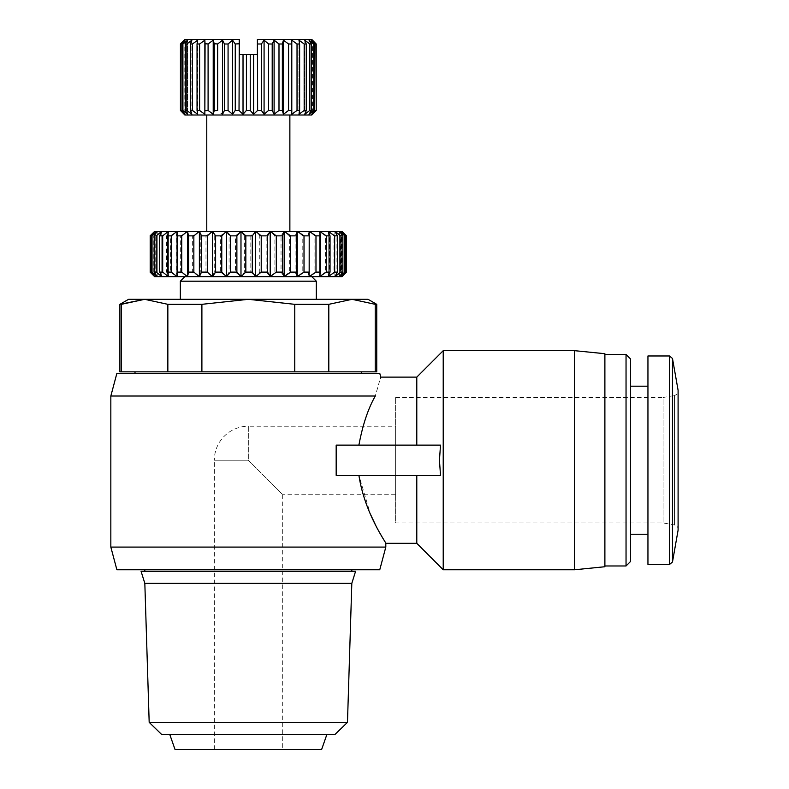 <?xml version="1.0" encoding="UTF-8"?>
<svg xmlns="http://www.w3.org/2000/svg" width="789" height="789" viewBox="0 0 789 789"><rect width="100%" height="100%" fill="white"/><g stroke="black" fill="none" stroke-linecap="round" stroke-linejoin="round"><path stroke-width="0.59" stroke-dasharray="3.94 2.96" d="M351.815 583.357L144.831 583.357M282.324 749.55L214.332 749.55L282.324 749.55L282.324 494.22L248.328 460.224L248.328 426.228A33.996 33.996 0 0 0 214.332 460.224L248.328 460.224L282.324 494.22L395.634 494.22L395.634 426.228L395.634 494.22M355.592 571.266L141.053 571.266M358.896 475.333L416.789 475.333L336.173 475.333L358.896 475.333L370.357 514.024M440.518 475.333L439.443 460.224L440.518 445.114L336.173 445.114L358.896 445.114L336.173 445.114L336.173 475.333L440.518 475.333L416.789 475.333L416.789 543.315M116.88 373.345L379.765 373.345M110.835 396.009L375.298 396.009L380.278 378.513M379.765 569.757L116.88 569.757M385.811 547.093L110.835 547.093M443.221 350.681L443.221 569.757M375.298 396.009C368.108 408.594 362.644 424.965 358.896 445.114L440.518 445.114L416.789 445.114L416.789 377.122M574.668 350.681L574.668 569.757M361.638 373.345L135.008 373.345L361.638 373.345M361.638 371.836L135.008 371.836L361.638 371.836M144.831 571.266L351.815 571.266L144.831 571.266M144.831 569.757L351.815 569.757L144.831 569.757M604.887 353.709L604.887 566.739M119.898 371.836L121.417 371.836L121.417 304.327L119.898 304.327M626.042 354.458L626.042 565.979M630.569 358.995L630.569 561.452M316.31 299.317L180.336 299.317L316.31 299.317M647.947 355.977L647.947 564.47M184.873 276.653L311.783 276.653M180.336 281.19L316.31 281.19M169.763 734.441L326.893 734.441L169.763 734.441M214.332 749.55L214.332 460.224L248.328 460.224L248.328 426.228L395.634 426.228M346.45 235.862L341.706 231.325L240.98 231.325L235.428 235.862L235.428 272.116L240.98 276.653L341.706 276.653L346.45 272.116L346.529 235.862M250.813 235.862L250.813 272.116L255.675 276.653L259.768 272.116L259.768 235.862L255.675 231.325L250.813 235.862L244.373 235.862L240.98 231.325L240.98 276.653L244.373 272.116L244.373 235.862M395.634 397.518L663.056 397.518L663.056 522.92L663.056 397.518L674.417 395.516L674.417 524.922L674.417 395.516C676.972 394.628 678.215 393.139 678.165 391.058L678.165 529.389C678.215 527.308 676.972 525.819 674.417 524.922L663.056 522.92L395.634 522.92L395.634 397.518L395.634 522.92M289.869 114.997L206.777 114.997L289.869 114.997M184.873 114.997L311.783 114.997M250.241 110.46L246.415 110.46L246.415 54.559L250.241 54.559L250.241 110.46M252.628 113.162L253.624 114.267L257.628 110.46L257.392 39.45L311.783 39.45M261.396 110.46L264.078 114.267L264.078 40.18L261.396 43.987L261.396 110.46L257.628 110.46M264.078 114.267L268.585 110.46L268.585 43.987L264.078 40.18M273.546 113.162L274.108 114.267L274.108 40.18L272.205 43.987L272.205 110.46L268.585 110.46M274.108 114.267L278.99 110.46L278.99 43.987L274.108 40.18M283.113 113.162L283.429 40.18L282.354 43.987L282.354 110.46L278.99 110.46M283.429 114.267L288.557 110.46L288.557 43.987L283.429 40.18M291.733 113.162L291.792 40.18L291.575 110.46L288.557 110.46M291.792 114.267L297.029 110.46L297.029 43.987L291.792 40.18M299.623 110.46L298.972 114.267L298.972 40.18L299.623 43.987L299.623 110.46L297.029 110.46M298.972 114.267L304.169 110.46L304.169 43.987L298.972 40.18L298.972 114.267M306.27 110.46L304.771 114.267L304.771 40.18L306.27 43.987L306.27 110.46L304.169 110.46M304.771 114.267L309.791 110.46L309.791 43.987L304.771 40.18L304.771 114.267M311.33 110.46L309.032 114.267L309.032 40.18L311.33 43.987L311.33 110.46L309.791 110.46M309.032 114.267L313.736 110.46L313.736 43.987L309.032 40.18L309.032 114.267M314.673 110.46L311.635 114.267L311.635 40.18L314.673 43.987L314.673 110.46L313.736 110.46M311.635 114.267L315.896 110.46L315.896 43.987L311.635 40.18L311.635 114.267M316.211 110.46L312.503 114.267L312.503 40.18L316.211 43.987L315.896 110.46M150.117 235.862L150.117 272.116M374.992 523.847L379.253 531.944M382.754 538.157L385.811 543.315M358.896 445.114L416.789 445.114M121.417 371.836L376.748 371.836M604.887 460.224L604.887 565.979L604.887 460.224M167.85 371.836L167.85 304.327L201.895 304.327L201.895 371.836M128.587 299.317L144.634 299.317L167.85 304.327M375.239 371.836L375.239 304.327L376.748 304.327M328.806 371.836L328.806 304.327L352.022 299.317L375.239 304.327M294.761 371.836L294.761 304.327L328.806 304.327M201.895 304.327L248.328 299.317L294.761 304.327M144.634 299.317L368.059 299.317M347.476 722.359L149.18 722.359M335.009 734.441L161.637 734.441M630.569 460.224L630.569 534.252L630.569 460.224M321.606 749.55L175.05 749.55M150.147 272.116L154.94 276.653L240.98 276.653M150.147 235.862L154.94 231.325L154.94 276.653L150.788 272.116L150.788 235.862L154.94 231.325L157.238 231.325L151.754 235.862L151.754 272.116L157.238 276.653L153.776 272.116L153.776 235.862L157.238 231.325L161.784 231.325L155.729 235.862L155.729 272.116L161.784 276.653L159.102 272.116L159.102 235.862L161.784 231.325L168.452 231.325L161.982 235.862L161.982 272.116L168.452 276.653L166.617 272.116L166.617 235.862L168.452 231.325L177.091 231.325L170.365 235.862L170.365 272.116L177.091 276.653L176.144 272.116L176.144 235.862L177.091 231.325L187.486 231.325L180.671 235.862L180.671 272.116L187.486 276.653L187.486 231.325L199.38 231.325L192.634 235.862L192.634 272.116L199.38 276.653L200.258 272.116L200.258 235.862L199.38 231.325L212.478 231.325L205.978 235.862L205.978 272.116L212.478 276.653L214.243 272.116L214.243 235.862L212.478 231.325L226.453 231.325L220.358 235.862L220.358 272.116L226.453 276.653L229.066 272.116L229.066 235.862L226.453 231.325L240.98 231.325M235.428 272.116L229.066 272.116M220.358 272.116L214.243 272.116M205.978 272.116L200.258 272.116M192.634 272.116L187.447 272.116M180.671 272.116L176.144 272.116M170.365 272.116L166.617 272.116M161.982 272.116L159.102 272.116M155.729 272.116L153.776 272.116M151.754 272.116L150.788 272.116M345.681 272.116L341.706 276.653L341.706 231.325L345.681 235.862L345.681 272.116L344.625 272.116L344.625 235.862L345.681 235.862M344.625 235.862L339.408 231.325L342.465 235.862L342.465 272.116L339.408 276.653L344.625 272.116M340.424 235.862L334.871 231.325L336.933 235.862L336.933 272.116L334.871 276.653L340.424 272.116L340.424 235.862L342.465 235.862M342.465 272.116L340.424 272.116M333.964 235.862L328.194 231.325L329.21 235.862L329.21 272.116L328.194 276.653L333.964 272.116L333.964 235.862L336.933 235.862M336.933 272.116L333.964 272.116M325.384 235.862L319.555 231.325L319.555 276.653L325.384 272.116L325.384 235.862L329.21 235.862M329.21 272.116L325.384 272.116M314.91 235.862L309.16 231.325L308.045 235.862L308.045 272.116L309.16 276.653L314.91 272.116L314.91 235.862L319.506 235.862M319.506 272.116L314.91 272.116M302.798 235.862L297.266 231.325L295.116 235.862L295.116 272.116L297.266 276.653L302.798 272.116L302.798 235.862L308.045 235.862M308.045 272.116L302.798 272.116M289.346 235.862L284.168 231.325L281.032 235.862L281.032 272.116L284.168 276.653L289.346 272.116L289.346 235.862L295.116 235.862M295.116 272.116L289.346 272.116M274.888 235.862L270.193 231.325L266.149 235.862L266.149 272.116L270.193 276.653L274.888 272.116L274.888 235.862L281.032 235.862M281.032 272.116L274.888 272.116M266.149 272.116L259.768 272.116M250.813 272.116L244.373 272.116M235.428 235.862L229.066 235.862M206.777 231.325L289.869 231.325M226.453 231.325L226.453 276.653M259.768 235.862L266.149 235.862M150.788 235.862L151.754 235.862M153.776 235.862L155.729 235.862M159.102 235.862L161.982 235.862M166.617 235.862L170.365 235.862M176.144 235.862L180.671 235.862M187.447 235.862L192.634 235.862M200.258 235.862L205.978 235.862M214.243 235.862L220.358 235.862M255.675 276.653L255.675 231.325M184.143 40.18L184.143 114.267L180.434 110.46L180.434 43.987L183.413 40.91M184.143 40.939L180.75 43.987L180.434 110.46M180.75 110.46L184.143 113.498M185.02 114.267L181.973 110.46L181.973 43.987L185.02 40.18L185.02 114.267L185.02 40.18M185.02 42.251L182.91 43.987L182.91 110.46L181.973 110.46M182.91 110.46L185.02 112.186M186.234 113.162L187.624 114.267L185.316 110.46L185.316 43.987L187.624 40.18L187.624 114.267L187.624 40.18M187.624 43.395L186.855 43.987L186.855 110.46L185.316 110.46M186.855 110.46L187.624 111.052M190.396 113.162L191.875 114.267L190.386 110.46L190.386 43.987L191.875 40.18L191.875 114.267L191.875 40.18M190.386 43.987L192.477 43.987L192.477 110.46L190.386 110.46M196.145 113.162L197.674 114.267L197.033 110.46L197.033 43.987L197.674 40.18L197.674 114.267L197.674 40.18M197.033 43.987L199.617 43.987L199.617 110.46L197.033 110.46M203.306 113.162L204.854 114.267L205.071 110.46L204.854 40.18L204.854 114.267M205.071 43.987L208.089 43.987L208.089 110.46L205.071 110.46M211.708 113.162L213.217 114.267L214.292 110.46L214.292 43.987L213.217 40.18L213.217 114.267M214.292 43.987L217.665 43.987L217.665 110.46L214.292 110.46M221.107 113.162L222.547 114.267L224.451 110.46L224.451 43.987L222.547 40.18L222.547 114.267M231.236 113.162L232.568 114.267L235.25 110.46L235.25 43.987L232.568 40.18L228.07 43.987L228.07 110.46L224.451 110.46M235.25 43.987L239.028 43.987L239.028 110.46L235.25 110.46M241.848 113.162L243.022 114.267L246.415 110.46M212.478 231.325L212.478 276.653M270.193 276.653L270.193 231.325M261.396 43.987L257.628 43.987M272.205 43.987L268.585 43.987M250.241 54.559L257.392 54.559L257.392 43.75M253.624 54.559L253.624 114.267M199.38 231.325L199.38 276.653M284.168 276.653L284.168 231.325M282.354 43.987L278.99 43.987M239.264 43.75L239.264 54.559L243.022 54.559L243.022 114.267M243.022 54.559L246.415 54.559M187.486 231.325L187.486 276.653M297.266 276.653L297.266 231.325M291.575 43.987L288.557 43.987M232.568 40.18L232.568 114.267M177.091 231.325L177.091 276.653M309.16 276.653L309.16 231.325L309.16 276.653M228.07 43.987L224.451 43.987M299.623 43.987L297.029 43.987M168.452 231.325L168.452 276.653L168.452 231.325M319.555 276.653L319.555 231.325L319.555 276.653M306.27 43.987L304.169 43.987M161.784 231.325L161.784 276.653L161.784 231.325M328.194 276.653L328.194 231.325L328.194 276.653M311.33 43.987L309.791 43.987M157.238 231.325L157.238 276.653L157.238 231.325M334.871 276.653L334.871 231.325L334.871 276.653M314.673 43.987L313.736 43.987M339.408 276.653L339.408 231.325L339.408 276.653M154.94 231.325L154.94 276.653M186.855 43.987L185.316 43.987M341.706 276.653L341.706 231.325M182.91 43.987L181.973 43.987M184.873 39.45L239.264 39.45M669.516 355.977L669.516 564.47M672.484 358.472L672.484 561.975M678.096 390.269L678.096 530.178"/><path stroke-width="1.18" d="M144.831 583.357L351.815 583.357L347.476 722.359L149.18 722.359L144.831 583.357L141.053 571.266L355.592 571.266L351.815 583.357M385.811 547.093L379.765 569.757L116.88 569.757L110.835 547.093L385.811 547.093L385.811 543.315C386.63 543.217 364.824 514.112 358.896 475.333M336.173 475.333L336.173 445.114L440.518 445.114L439.443 460.224L440.518 475.333L336.173 475.333M358.896 445.114C362.644 424.985 368.108 408.623 375.298 396.009L110.835 396.009L110.835 547.093M380.278 378.513L380.781 377.122L379.765 373.345L116.88 373.345L110.835 396.009M375.298 396.009C382.29 370.998 382.29 370.998 375.298 396.009M440.518 475.333L416.789 475.333L416.789 543.315L443.221 569.757L443.221 350.681L416.789 377.122L380.781 377.122M416.789 445.114L416.789 377.122M574.668 350.681L604.887 353.709L604.887 566.739L574.668 569.757L574.668 350.681L443.221 350.681M361.638 373.345L361.638 371.836M135.008 373.345L135.008 371.836M351.815 571.266L351.815 569.757M144.831 571.266L144.831 569.757M119.898 371.836L119.898 304.327L144.634 299.317L121.417 304.327L121.417 371.836L119.898 371.836M626.042 354.458L630.569 358.995L630.569 561.452L626.042 565.979L626.042 354.458L604.887 354.458M149.18 722.359L161.637 734.441L335.009 734.441L347.476 722.359M316.31 299.317L316.31 281.19L180.336 281.19L180.336 299.317M316.31 281.19L311.783 276.653L154.654 276.653L150.196 272.116L150.196 235.862L150.196 272.116M169.763 734.441L175.05 749.55L321.606 749.55L326.893 734.441M669.516 564.47L647.947 564.47L647.947 355.977L669.516 355.977L672.484 358.472L672.484 561.975L669.516 564.47L669.516 355.977M245.833 272.116L252.283 272.116L252.283 235.862L245.833 235.862L245.833 272.116L240.98 276.653L236.878 272.116L236.878 235.862L230.506 235.862L230.506 272.116L226.453 276.653L221.768 272.116L221.768 235.862L215.614 235.862L215.614 272.116L212.478 276.653L207.3 272.116L207.3 235.862L201.53 235.862L201.53 272.116L199.38 276.653L193.847 272.116L193.847 235.862L188.601 235.862L188.601 272.116L187.486 276.653L181.736 272.116L181.736 235.862L177.14 235.862L177.091 276.653L171.262 272.116L171.262 235.862L167.436 235.862L167.436 272.116L168.452 276.653L162.692 272.116L162.692 235.862L159.723 235.862L159.723 272.116L161.784 276.653L156.222 272.116L156.222 235.862L154.19 235.862L154.19 272.116L157.238 276.653L152.03 272.116L152.03 235.862L150.975 235.862L150.975 272.116L154.94 276.653M289.869 114.997L289.869 231.325L206.777 231.325L206.777 114.997M315.896 110.46L311.635 114.267L314.673 110.46L314.673 43.987L311.635 40.18L315.896 43.987L316.211 110.46L311.783 114.997L184.873 114.997L180.434 110.46L180.75 43.987L184.143 40.939M316.211 110.46L316.211 43.987L311.783 39.45L257.392 39.45L257.628 110.46L253.624 114.267L250.241 110.46L252.628 113.162M274.108 114.267L274.108 40.18L278.99 43.987L278.99 110.46L274.108 114.267L272.205 110.46L273.546 113.162M283.429 114.267L283.429 40.18L288.557 43.987L288.557 110.46L283.429 114.267L282.354 110.46L283.113 113.162M291.792 114.267L291.792 40.18L297.029 43.987L297.029 110.46L291.792 114.267L291.575 110.46L291.733 113.162M313.736 110.46L309.032 114.267L311.33 110.46L311.33 43.987L309.032 40.18L313.736 43.987L313.736 110.46L314.673 110.46M309.791 110.46L304.771 114.267L306.27 110.46L306.27 43.987L304.771 40.18L309.791 43.987L309.791 110.46L311.33 110.46M304.169 110.46L298.972 114.267L299.623 110.46L299.623 43.987L298.972 40.18L304.169 43.987L304.169 110.46L306.27 110.46M297.029 110.46L299.623 110.46M288.557 110.46L291.575 110.46L291.792 40.18M278.99 110.46L282.354 110.46L282.354 43.987L283.429 40.18M268.585 110.46L264.078 114.267L264.078 40.18L268.585 43.987L268.585 110.46L272.205 110.46L272.205 43.987L274.108 40.18M264.078 114.267L261.396 110.46L261.396 43.987L264.078 40.18M257.628 110.46L261.396 110.46M248.328 110.46L250.241 110.46L250.241 54.559L246.415 54.559L246.415 110.46L248.328 110.46M370.357 514.024L374.992 523.847M379.253 531.944L382.754 538.157M375.239 371.836L375.239 304.327L352.022 299.317L368.059 299.317L376.748 304.327L376.748 371.836L121.417 371.836M167.85 371.836L167.85 304.327L144.634 299.317L128.587 299.317L119.898 304.327M201.895 371.836L201.895 304.327L167.85 304.327M294.761 371.836L294.761 304.327L248.328 299.317L201.895 304.327M328.806 371.836L328.806 304.327L294.761 304.327M144.634 299.317L352.022 299.317L328.806 304.327M376.748 304.327L375.239 304.327M150.196 235.862L154.94 231.325L341.706 231.325L346.499 235.862L346.529 272.116L342.002 276.653L184.873 276.653L180.336 281.19M150.975 272.116L152.03 272.116M154.19 272.116L156.222 272.116M159.723 272.116L162.692 272.116M167.436 272.116L171.262 272.116M177.14 272.116L181.736 272.116M188.601 272.116L193.847 272.116M201.53 272.116L207.3 272.116M215.614 272.116L221.768 272.116M230.506 272.116L236.878 272.116M252.283 235.862L255.675 231.325L261.218 235.862L261.218 272.116L255.675 276.653L252.283 272.116M267.579 235.862L270.193 231.325L276.288 235.862L276.288 272.116L270.193 276.653L267.579 272.116L267.579 235.862L261.218 235.862M261.218 272.116L267.579 272.116M282.413 235.862L284.168 231.325L290.677 235.862L290.677 272.116L284.168 276.653L282.413 272.116L282.413 235.862L276.288 235.862M276.288 272.116L282.413 272.116M296.398 235.862L297.266 231.325L304.012 235.862L304.012 272.116L297.266 276.653L296.398 272.116L296.398 235.862L290.677 235.862M290.677 272.116L296.398 272.116M309.199 235.862L309.16 231.325L315.985 235.862L315.985 272.116L309.16 276.653L309.199 235.862L304.012 235.862M304.012 272.116L309.199 272.116M320.512 235.862L319.555 231.325L326.281 235.862L326.281 272.116L319.555 276.653L320.512 272.116L320.512 235.862L315.985 235.862M315.985 272.116L320.512 272.116M330.039 235.862L328.194 231.325L334.664 235.862L334.664 272.116L328.194 276.653L330.039 272.116L330.039 235.862L326.281 235.862M326.281 272.116L330.039 272.116M337.554 235.862L334.871 231.325L340.927 235.862L340.927 272.116L334.871 276.653L337.554 272.116L337.554 235.862L334.664 235.862M334.664 272.116L337.554 272.116M342.87 235.862L339.408 231.325L344.901 235.862L344.901 272.116L339.408 276.653L342.87 272.116L342.87 235.862L340.927 235.862M340.927 272.116L342.87 272.116M341.706 276.653L345.858 272.116L345.858 235.862L344.901 235.862M344.901 272.116L345.858 272.116M341.706 231.325L345.858 235.862M342.002 276.653L346.529 272.116L346.529 235.862L342.002 231.325M236.878 235.862L240.98 231.325L245.833 235.862M221.768 235.862L226.453 231.325L230.506 235.862M207.3 235.862L212.478 231.325L215.614 235.862M193.847 235.862L199.38 231.325L201.53 235.862M181.736 235.862L187.486 231.325L188.601 235.862M171.262 235.862L177.091 231.325L177.14 235.862M162.692 235.862L168.452 231.325L167.436 235.862M156.222 235.862L161.784 231.325L159.723 235.862M152.03 235.862L157.238 231.325L154.19 235.862M154.94 231.325L150.975 235.862M246.415 110.46L243.022 114.267L239.028 110.46L241.848 113.162M235.25 110.46L239.028 110.46L239.264 43.75L235.25 43.987L235.25 110.46L232.568 114.267L228.07 110.46L231.236 113.162M224.451 110.46L222.547 114.267L222.547 40.18L217.665 43.987L222.547 40.18L224.451 43.987L224.451 110.46L228.07 110.46L228.07 43.987L232.568 40.18L232.568 114.267M222.547 114.267L221.107 113.162M214.223 110.726L217.665 110.46L217.665 43.987L214.223 43.711M213.217 114.267L213.217 40.18L208.089 43.987L213.217 40.18L214.292 43.987L214.292 110.46L213.217 114.267L208.089 110.46L211.708 113.162M205.051 110.795L208.089 110.46L208.089 43.987L205.051 43.651M204.854 114.267L204.854 40.18L199.617 43.987L204.854 40.18L205.071 43.987L204.854 114.267L199.617 110.46L203.306 113.162M197.033 110.46L199.617 110.46L199.617 43.987L197.033 43.987L197.033 110.46L197.674 114.267L192.477 110.46L196.145 113.162M190.386 110.46L192.477 110.46L192.477 43.987L197.674 40.18L192.477 43.987L190.386 43.987L190.386 110.46L191.875 114.267L186.855 110.46L186.855 43.987L191.875 40.18L186.855 43.987L185.316 43.987L185.316 110.46L186.855 110.46M185.316 110.46L187.624 114.267L182.91 110.46L182.91 43.987L187.624 40.18L185.02 42.251M185.02 40.18L181.973 43.987L181.973 110.46L182.91 110.46M181.973 110.46L185.02 114.267L180.75 110.46M184.143 113.498L185.02 114.267M185.02 112.186L186.234 113.162M187.624 111.052L190.396 113.162M243.022 114.267L243.022 54.559L239.264 54.559L239.264 39.45L184.873 39.45L180.434 43.987L180.434 110.46M313.736 43.987L314.673 43.987M309.791 43.987L311.33 43.987M183.413 40.91L184.143 40.18M304.169 43.987L306.27 43.987M177.091 231.325L177.091 276.653M181.973 43.987L182.91 43.987M297.029 43.987L299.623 43.987M187.486 231.325L187.486 276.653M187.624 40.18L185.316 43.987M288.557 43.987L291.575 43.987M199.38 231.325L199.38 276.653M191.875 40.18L190.386 43.987M278.99 43.987L282.354 43.987M212.478 231.325L212.478 276.653M197.674 40.18L197.033 43.987M297.266 276.653L297.266 231.325M268.585 43.987L272.205 43.987M226.453 231.325L226.453 276.653M284.168 276.653L284.168 231.325M257.628 43.987L261.396 43.987M240.98 231.325L240.98 276.653M257.392 43.75L257.392 54.559L250.241 54.559M253.624 114.267L253.624 54.559M270.193 276.653L270.193 231.325M255.675 231.325L255.675 276.653M246.415 54.559L243.022 54.559M224.451 43.987L228.07 43.987M232.568 40.18L235.25 43.987M239.264 39.45L239.264 43.75M678.096 390.269L678.096 530.178L678.096 390.269L672.484 358.472M647.947 386.186L630.569 386.186M416.789 543.315L385.811 543.315M574.668 569.757L443.221 569.757M626.042 565.979L604.887 565.979M647.947 534.252L630.569 534.252M154.654 276.653L150.117 272.116M678.096 530.178L672.484 561.975M154.654 231.325L150.117 235.862"/></g></svg>
